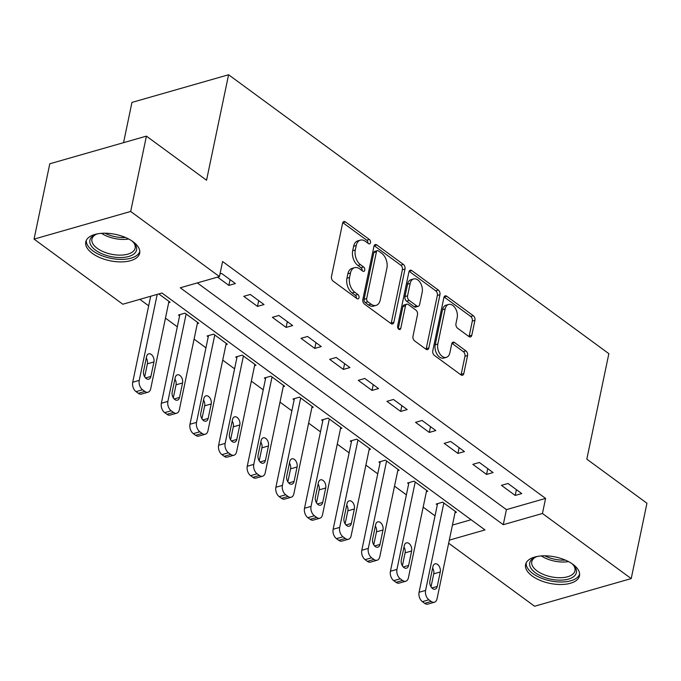 <?xml version="1.0" encoding="UTF-8"?>
<svg xmlns="http://www.w3.org/2000/svg" width="681" height="681" viewBox="0 0 681 681"><rect width="100%" height="100%" fill="white"/><g stroke="black" fill="none" stroke-linecap="round" stroke-linejoin="round"><path stroke-width="1.02" d="M370.498 242.691A2.426 1.549 74 0 0 369.357 239.465L345.471 221.946A3.465 2.213 74 0 0 343.896 221.572A3.465 2.213 74 0 0 342.603 223.257L331.477 276.503A3.465 2.213 74 0 0 333.111 281.108L356.997 298.636A2.426 1.549 74 0 0 358.095 298.891A2.426 1.549 74 0 0 359.006 297.716A2.426 1.549 74 0 0 357.865 294.49L354.775 292.226A11.092 7.082 74 0 1 349.557 277.482L350.485 273.038A11.092 7.082 74 0 1 354.622 267.659A11.092 7.082 74 0 1 359.653 268.85L362.743 271.123A2.426 1.549 74 0 0 363.85 271.378A2.426 1.549 74 0 0 364.752 270.204A2.426 1.549 74 0 0 363.611 266.978L360.521 264.713A11.092 7.082 74 0 1 355.303 249.97L356.231 245.535A11.092 7.082 74 0 1 360.377 240.146A11.092 7.082 74 0 1 365.399 241.346L368.498 243.611A2.426 1.549 74 0 0 369.596 243.875A2.426 1.549 74 0 0 370.498 242.691M367.927 243.194A2.426 1.549 74 0 0 366.744 240.214L342.858 222.696A3.465 2.213 74 0 0 342.79 222.644M356.435 298.218A2.426 1.549 74 0 0 355.252 295.239L352.162 292.966L354.775 292.226M362.181 270.706A2.426 1.549 74 0 0 360.998 267.727L357.908 265.462L360.521 264.713M532.176 575.99A27.538 13.475 11.8 0 1 525.587 564.523A27.538 13.475 11.8 0 1 544.306 555.815A27.538 13.475 11.8 0 1 572.917 564.328A27.538 13.475 11.8 0 1 579.497 575.785A27.538 13.475 11.8 0 1 560.786 584.502A27.538 13.475 11.8 0 1 532.176 575.99M92.344 253.383A27.538 13.475 11.8 0 1 85.763 241.925A27.538 13.475 11.8 0 1 104.474 233.217A27.538 13.475 11.8 0 1 133.084 241.729A27.538 13.475 11.8 0 1 139.673 253.187A27.538 13.475 11.8 0 1 120.954 261.904A27.538 13.475 11.8 0 1 92.344 253.383M468.945 336.559A3.465 2.213 74 0 0 470.511 336.933A3.465 2.213 74 0 0 471.805 335.248L474.929 320.317A3.465 2.213 74 0 0 473.295 315.703L446.762 296.244A3.465 2.213 74 0 0 445.195 295.869A3.465 2.213 74 0 0 443.901 297.554L432.775 350.8A3.465 2.213 74 0 0 434.401 355.405L460.935 374.865A3.465 2.213 74 0 0 462.51 375.24A3.465 2.213 74 0 0 463.804 373.563L467.575 355.516A3.465 2.213 74 0 0 465.94 350.911L454.593 342.577A3.465 2.213 74 0 0 453.018 342.202A3.465 2.213 74 0 0 451.724 343.888L449.852 352.835A9.27 5.925 74 0 1 446.387 357.338A9.27 5.925 74 0 1 439.781 353.703A9.27 5.925 74 0 1 437.823 344.016L445.144 308.961A9.27 5.925 74 0 1 448.609 304.458A9.27 5.925 74 0 1 455.223 308.093A9.27 5.925 74 0 1 457.172 317.78L455.955 323.628A3.465 2.213 74 0 0 457.589 328.233L468.945 336.559M449.298 540.144L484.991 529.929L161.993 293.017L122.818 304.228L34.05 239.116L49.79 163.78L146.415 136.123L206.547 180.235L228.586 74.757L608.857 353.669L586.818 459.147L646.95 503.25L631.21 578.595L534.585 606.243L448.651 543.217M146.415 136.123L130.675 211.468L219.444 276.58L180.269 287.791L503.268 524.693L542.442 513.491L631.21 578.595M197.311 282.913L506.417 509.626L545.592 498.415L222.593 261.513L219.444 276.58M545.592 498.415L542.442 513.491M404.999 269.021A3.465 2.213 74 0 0 403.365 264.415L376.831 244.956A3.465 2.213 74 0 0 375.265 244.581A3.465 2.213 74 0 0 373.971 246.258L362.845 299.504A3.465 2.213 74 0 0 364.471 304.118L391.005 323.577A3.465 2.213 74 0 0 392.579 323.952A3.465 2.213 74 0 0 393.873 322.266L404.999 269.021L402.386 269.77A3.465 2.213 74 0 0 400.76 265.164L374.227 245.696A3.465 2.213 74 0 0 374.158 245.654M411.801 270.595L438.334 290.063A3.465 2.213 74 0 1 439.96 294.669L428.843 347.914A3.465 2.213 74 0 1 427.549 349.6A3.465 2.213 74 0 1 425.974 349.225L414.618 340.892A3.465 2.213 74 0 1 412.984 336.286L417.496 314.69A3.465 2.213 74 0 0 415.87 310.085L408.336 304.56A3.465 2.213 74 0 0 406.761 304.186A3.465 2.213 74 0 0 405.467 305.871L400.768 328.353A2.426 1.549 74 0 1 399.866 329.527A2.426 1.549 74 0 1 398.138 328.574A2.426 1.549 74 0 1 397.627 326.037L408.932 271.906A3.465 2.213 74 0 1 410.226 270.221A3.465 2.213 74 0 1 411.801 270.595L409.187 271.344L435.721 290.804L438.334 290.063M217.554 277.116L228.859 285.407L235.388 283.543L221.64 273.456L219.997 273.932M243.747 296.329L257.495 306.407L264.015 304.543L250.276 294.464L243.747 296.329M272.383 317.329L286.122 327.416L292.651 325.544L278.912 315.465L272.383 317.329M301.019 338.338L314.758 348.417L321.287 346.552L307.548 336.465L301.019 338.338M329.647 359.338L343.394 369.417L349.923 367.553L336.176 357.474L329.647 359.338M358.283 380.339L372.03 390.426L378.559 388.553L364.812 378.474L358.283 380.339M386.919 401.347L400.666 411.426L407.195 409.553L393.448 399.475L386.919 401.347M415.555 422.348L429.302 432.426L435.831 430.562L422.084 420.475L415.555 422.348M444.191 443.348L457.93 453.427L464.459 451.563L450.72 441.484L444.191 443.348M472.827 464.348L486.566 474.436L493.095 472.563L479.356 462.484L472.827 464.348M501.463 485.357L515.202 495.436L521.731 493.572L507.983 483.484L501.463 485.357M139.86 299.351L148.679 305.82M165.457 318.121L177.315 326.82M194.094 339.129L205.951 347.821M222.721 360.13L234.579 368.83M251.357 381.13L263.215 389.83M279.993 402.13L291.851 410.83M308.629 423.139L320.487 431.831M337.265 444.14L349.123 452.839M365.901 465.14L377.759 473.84M394.529 486.149L406.395 494.84M423.165 507.149L435.023 515.849M452.448 525.077L471.099 519.739M168.692 302.628L170.097 302.228L158.792 293.937M197.328 323.628L198.733 323.228L184.985 313.149L178.456 315.014L179.605 315.856M225.964 344.629L227.369 344.228L213.621 334.15L207.092 336.014L208.241 336.857M254.6 365.637L256.005 365.229L242.257 355.15L235.728 357.023L236.877 357.857M283.228 386.638L284.632 386.238L270.893 376.15L264.364 378.023L265.505 378.866M311.864 407.638L313.269 407.238L299.529 397.159L293 399.023L294.141 399.866M340.5 428.638L341.905 428.238L328.165 418.16L321.636 420.024L322.777 420.867M369.136 449.647L370.541 449.239L356.793 439.16L350.264 441.033L351.413 441.867M397.772 470.648L399.177 470.248L385.429 460.16L378.9 462.033L380.049 462.876M426.408 491.648L427.813 491.248L414.065 481.169L407.536 483.033L408.685 483.876M455.044 512.657L456.449 512.248L442.701 502.169L436.172 504.034L437.321 504.876M228.586 74.757L131.961 102.405L123.55 142.669M34.05 239.116L130.675 211.468M506.417 509.626L503.268 524.693M228.859 285.407L230.059 279.636M257.495 306.407L258.695 300.636M286.122 327.416L287.331 321.645M314.758 348.417L315.967 342.645M343.394 369.417L344.603 363.645M372.03 390.426L373.239 384.646M400.666 411.426L401.867 405.655M429.302 432.426L430.503 426.655M457.93 453.427L459.139 447.655M486.566 474.436L487.775 468.664M515.202 495.436L516.411 489.665M360.377 240.146L357.763 240.895A11.092 7.082 74 0 0 353.618 246.275L356.231 245.535M357.908 265.462A11.092 7.082 74 0 1 352.69 250.719L353.618 246.275M354.622 267.659L352.017 268.408A11.092 7.082 74 0 0 347.872 273.788L350.485 273.038M352.162 292.966A11.092 7.082 74 0 1 346.944 278.223L347.872 273.788M391.073 323.62A3.465 2.213 74 0 0 391.26 323.015L402.386 269.77M378.44 250.906A2.426 1.549 74 0 0 377.342 250.651A2.426 1.549 74 0 0 376.44 251.825L366.676 298.559A2.426 1.549 74 0 0 367.817 301.785L371.077 304.177A11.092 7.082 74 0 0 376.099 305.377A11.092 7.082 74 0 0 380.245 299.989L386.919 268.042A11.092 7.082 74 0 0 381.7 253.298L378.44 250.906M377.342 250.651L374.729 251.391A2.426 1.549 74 0 0 373.826 252.574L376.44 251.825M376.099 305.377L373.494 306.118A11.092 7.082 74 0 1 368.464 304.926L365.203 302.534A2.426 1.549 74 0 1 364.063 299.308L373.826 252.574M426.042 349.268A3.465 2.213 74 0 0 426.229 348.663L437.355 295.418A3.465 2.213 74 0 0 435.721 290.804M406.761 304.186L404.156 304.935A3.465 2.213 74 0 0 402.854 306.612L398.24 328.727M422.177 292.285A9.27 5.925 74 0 0 420.228 282.598A9.27 5.925 74 0 0 413.614 278.963A9.27 5.925 74 0 0 410.149 283.458L407.57 295.809A3.465 2.213 74 0 0 409.204 300.415L416.729 305.939A3.465 2.213 74 0 0 418.304 306.314A3.465 2.213 74 0 0 419.598 304.637L422.177 292.285M413.614 278.963L411.001 279.704A9.27 5.925 74 0 0 407.536 284.207L410.149 283.458M418.304 306.314L415.691 307.063A3.465 2.213 74 0 1 414.125 306.688L406.591 301.164A3.465 2.213 74 0 1 404.957 296.558L407.536 284.207M448.609 304.458L445.995 305.207A9.27 5.925 74 0 0 442.531 309.702L445.144 308.961M446.387 357.338L443.774 358.087A9.27 5.925 74 0 1 437.168 354.443A9.27 5.925 74 0 1 435.21 344.756L442.531 309.702M461.003 374.916A3.465 2.213 74 0 0 461.19 374.303L464.961 356.265A3.465 2.213 74 0 0 463.335 351.651L451.98 343.326A3.465 2.213 74 0 0 451.912 343.284M469.005 336.61A3.465 2.213 74 0 0 469.2 335.997L472.316 321.057A3.465 2.213 74 0 0 470.69 316.452L444.157 296.993A3.465 2.213 74 0 0 444.089 296.942M150.68 296.252L132.71 382.245A7.057 4.512 -106 0 0 136.03 391.635L138.328 393.312A7.057 4.512 -106 0 0 141.529 394.078L148.058 392.205A7.057 4.512 74 0 0 150.697 388.783L168.956 301.385M148.058 392.205A7.057 4.512 74 0 1 144.857 391.447L142.559 389.77A7.057 4.512 74 0 1 139.239 380.381L157.209 294.388M144.678 376.814L147.394 363.824A5.652 3.609 74 0 0 146.279 358.044M150.901 376.423L153.923 361.951A5.652 3.609 74 0 0 152.731 356.052A5.652 3.609 74 0 0 148.705 353.831A5.652 3.609 74 0 0 146.594 356.58L143.572 371.043A5.652 3.609 74 0 0 144.755 376.942A5.652 3.609 74 0 0 148.79 379.164A5.652 3.609 74 0 0 150.901 376.423L145.547 377.955M179.861 314.613L161.346 403.254A7.057 4.512 -106 0 0 164.666 412.635L166.956 414.32A7.057 4.512 -106 0 0 170.165 415.078L176.694 413.214A7.057 4.512 74 0 0 179.333 409.783L197.584 322.385M176.694 413.214A7.057 4.512 74 0 1 173.485 412.448L171.195 410.771A7.057 4.512 74 0 1 167.875 401.381L186.134 313.984M173.314 397.815L176.03 384.825A5.652 3.609 74 0 0 174.915 379.053M179.537 397.423L182.559 382.952A5.652 3.609 74 0 0 181.367 377.053A5.652 3.609 74 0 0 177.332 374.839A5.652 3.609 74 0 0 175.221 377.58L172.199 392.043A5.652 3.609 74 0 0 173.391 397.951A5.652 3.609 74 0 0 177.426 400.164A5.652 3.609 74 0 0 179.537 397.423L174.183 398.955M208.497 335.614L189.982 424.254A7.057 4.512 -106 0 0 193.302 433.644L195.592 435.321A7.057 4.512 -106 0 0 198.792 436.078L205.321 434.214A7.057 4.512 74 0 0 207.96 430.784L226.22 343.386M205.321 434.214A7.057 4.512 74 0 1 202.121 433.456L199.831 431.771A7.057 4.512 74 0 1 196.511 422.382L214.77 334.984M201.951 418.824L204.658 405.825A5.652 3.609 74 0 0 203.551 400.053M208.165 418.423L211.187 403.961A5.652 3.609 74 0 0 210.003 398.053A5.652 3.609 74 0 0 205.968 395.84A5.652 3.609 74 0 0 203.857 398.581L200.835 413.044A5.652 3.609 74 0 0 202.027 418.951A5.652 3.609 74 0 0 206.054 421.164A5.652 3.609 74 0 0 208.165 418.423L202.819 419.956M237.133 356.614L218.618 445.255A7.057 4.512 -106 0 0 221.938 454.644L224.228 456.321A7.057 4.512 -106 0 0 227.428 457.087L233.958 455.214A7.057 4.512 74 0 0 236.596 451.792L254.856 364.395M233.958 455.214A7.057 4.512 74 0 1 230.757 454.457L228.467 452.771A7.057 4.512 74 0 1 225.147 443.391L243.406 355.993M230.578 439.824L233.294 426.834A5.652 3.609 74 0 0 232.187 421.054M236.801 439.424L239.823 424.961A5.652 3.609 74 0 0 238.631 419.062A5.652 3.609 74 0 0 234.605 416.84A5.652 3.609 74 0 0 232.493 419.581L229.471 434.052A5.652 3.609 74 0 0 230.663 439.952A5.652 3.609 74 0 0 234.69 442.173A5.652 3.609 74 0 0 236.801 439.424L231.446 440.956M265.769 377.623L247.254 466.255A7.057 4.512 -106 0 0 250.574 475.644L252.864 477.33A7.057 4.512 -106 0 0 256.065 478.088L262.594 476.215A7.057 4.512 74 0 0 265.232 472.793L283.492 385.395M262.594 476.215A7.057 4.512 74 0 1 259.393 475.457L257.103 473.78A7.057 4.512 74 0 1 253.783 464.391L272.034 376.993M259.214 460.824L261.93 447.834A5.652 3.609 74 0 0 260.823 442.063M265.437 460.433L268.459 445.961A5.652 3.609 74 0 0 267.267 440.062A5.652 3.609 74 0 0 263.241 437.849A5.652 3.609 74 0 0 261.129 440.59L258.108 455.053A5.652 3.609 74 0 0 259.299 460.952A5.652 3.609 74 0 0 263.326 463.174A5.652 3.609 74 0 0 265.437 460.433L260.082 461.965M131.782 240.827A23.826 11.662 11.8 0 1 133.868 242.776A23.826 11.662 11.8 0 1 117.796 257.486A23.826 11.662 11.8 0 1 93.042 248.012A23.826 11.662 11.8 0 1 95.246 234.707A23.826 11.662 11.8 0 1 97.936 233.753M96.115 234.349A22.064 10.802 -168.2 0 0 91.935 239.125A22.064 10.802 -168.2 0 0 117.77 255.069A22.064 10.802 -168.2 0 0 135.136 248.148A22.064 10.802 -168.2 0 0 133.212 242.095M86.325 240.308A27.359 13.39 -168.2 0 0 118.477 259.316A27.359 13.39 -168.2 0 0 139.801 251.476M571.614 563.425A23.826 11.662 11.8 0 1 573.691 565.375A23.826 11.662 11.8 0 1 566.422 579.582A23.826 11.662 11.8 0 1 535.419 572.789A23.826 11.662 11.8 0 1 535.079 557.305A23.826 11.662 11.8 0 1 537.769 556.351M535.947 556.947A22.064 10.802 -168.2 0 0 531.767 561.731A22.064 10.802 -168.2 0 0 537.045 570.908A22.064 10.802 -168.2 0 0 559.969 577.735A22.064 10.802 -168.2 0 0 574.96 570.755A22.064 10.802 -168.2 0 0 573.044 564.702M526.158 562.906A27.359 13.39 -168.2 0 0 532.806 573.538A27.359 13.39 -168.2 0 0 560.506 582A27.359 13.39 -168.2 0 0 579.633 574.074M294.405 398.623L275.882 487.264A7.057 4.512 -106 0 0 279.21 496.645L281.5 498.33A7.057 4.512 -106 0 0 284.701 499.088L291.23 497.224A7.057 4.512 74 0 0 293.869 493.793L312.128 406.395M291.23 497.224A7.057 4.512 74 0 1 288.029 496.458L285.739 494.781A7.057 4.512 74 0 1 282.411 485.391L300.67 397.993M287.85 481.833L290.566 468.834A5.652 3.609 74 0 0 289.459 463.063M294.073 481.433L297.095 466.97A5.652 3.609 74 0 0 295.903 461.063A5.652 3.609 74 0 0 291.877 458.849A5.652 3.609 74 0 0 289.765 461.59L286.744 476.053A5.652 3.609 74 0 0 287.935 481.961A5.652 3.609 74 0 0 291.962 484.174A5.652 3.609 74 0 0 294.073 481.433L288.718 482.965M323.041 419.624L304.518 508.264A7.057 4.512 -106 0 0 307.846 517.654L310.136 519.331A7.057 4.512 -106 0 0 313.337 520.097L319.866 518.224A7.057 4.512 74 0 0 322.505 514.793L340.764 427.396M319.866 518.224A7.057 4.512 74 0 1 316.665 517.466L314.375 515.781A7.057 4.512 74 0 1 311.047 506.392L329.306 419.002M316.486 502.833L319.202 489.835A5.652 3.609 74 0 0 318.095 484.063M322.709 502.433L325.731 487.971A5.652 3.609 74 0 0 324.539 482.063A5.652 3.609 74 0 0 320.513 479.85A5.652 3.609 74 0 0 318.402 482.591L315.38 497.062A5.652 3.609 74 0 0 316.571 502.961A5.652 3.609 74 0 0 320.598 505.174A5.652 3.609 74 0 0 322.709 502.433L317.355 503.966M351.668 440.624L333.154 529.265A7.057 4.512 -106 0 0 336.474 538.654L338.772 540.331A7.057 4.512 -106 0 0 341.973 541.097L348.502 539.224A7.057 4.512 74 0 0 351.141 535.802L369.391 448.404M348.502 539.224A7.057 4.512 74 0 1 345.293 538.467L343.003 536.79A7.057 4.512 74 0 1 339.683 527.4L357.942 440.003M345.122 523.834L347.838 510.844A5.652 3.609 74 0 0 346.723 505.064M351.345 523.434L354.367 508.971A5.652 3.609 74 0 0 353.175 503.072A5.652 3.609 74 0 0 349.149 500.85A5.652 3.609 74 0 0 347.038 503.599L344.016 518.062A5.652 3.609 74 0 0 345.199 523.961A5.652 3.609 74 0 0 349.234 526.183A5.652 3.609 74 0 0 351.345 523.434L345.991 524.966M380.304 461.633L361.79 550.265A7.057 4.512 -106 0 0 365.11 559.654L367.399 561.34A7.057 4.512 -106 0 0 370.6 562.097L377.129 560.233A7.057 4.512 74 0 0 379.768 556.803L398.027 469.405M377.129 560.233A7.057 4.512 74 0 1 373.929 559.467L371.639 557.79A7.057 4.512 74 0 1 368.319 548.401L386.578 461.003M373.758 544.834L376.474 531.844A5.652 3.609 74 0 0 375.359 526.072M379.981 544.442L383.003 529.971A5.652 3.609 74 0 0 381.811 524.072A5.652 3.609 74 0 0 377.776 521.859A5.652 3.609 74 0 0 375.665 524.6L372.643 539.063A5.652 3.609 74 0 0 373.835 544.97A5.652 3.609 74 0 0 377.87 547.183A5.652 3.609 74 0 0 379.981 544.442L374.627 545.975M408.94 482.633L390.426 571.274A7.057 4.512 -106 0 0 393.746 580.663L396.036 582.34A7.057 4.512 -106 0 0 399.236 583.098L405.765 581.233A7.057 4.512 74 0 0 408.404 577.803L426.664 490.405M405.765 581.233A7.057 4.512 74 0 1 402.565 580.467L400.275 578.79A7.057 4.512 74 0 1 396.955 569.401L415.214 482.003M402.394 565.843L405.101 552.844A5.652 3.609 74 0 0 403.995 547.073M408.609 565.443L411.63 550.98A5.652 3.609 74 0 0 410.447 545.072A5.652 3.609 74 0 0 406.412 542.859A5.652 3.609 74 0 0 404.301 545.6L401.279 560.063A5.652 3.609 74 0 0 402.471 565.971A5.652 3.609 74 0 0 406.497 568.184A5.652 3.609 74 0 0 408.609 565.443L403.254 566.975M437.577 503.634L419.062 592.274A7.057 4.512 -106 0 0 422.382 601.663L424.672 603.34A7.057 4.512 -106 0 0 427.872 604.107L434.401 602.234A7.057 4.512 74 0 0 437.04 598.803L455.3 511.414M434.401 602.234A7.057 4.512 74 0 1 431.201 601.476L428.911 599.791A7.057 4.512 74 0 1 425.591 590.41L443.842 503.012M431.022 586.843L433.737 573.845A5.652 3.609 74 0 0 432.631 568.073M437.245 586.443L440.267 571.98A5.652 3.609 74 0 0 439.075 566.081A5.652 3.609 74 0 0 435.048 563.859A5.652 3.609 74 0 0 432.937 566.601L429.915 581.072A5.652 3.609 74 0 0 431.107 586.971A5.652 3.609 74 0 0 435.133 589.184A5.652 3.609 74 0 0 437.245 586.443L431.89 587.975M366.744 240.214L369.357 239.465M355.252 295.239L357.865 294.49M360.998 267.727L363.611 266.978M352.69 250.719L355.303 249.97M346.944 278.223L349.557 277.482M342.858 222.696L345.471 221.946M391.26 323.015L393.873 322.266M374.227 245.696L376.831 244.956M400.76 265.164L403.365 264.415M364.063 299.308L366.676 298.559M365.203 302.534L367.817 301.785M368.464 304.926L371.077 304.177M437.355 295.418L439.96 294.669M426.229 348.663L428.843 347.914M402.854 306.612L405.467 305.871M398.47 329.008L400.768 328.353M404.957 296.558L407.57 295.809M406.591 301.164L409.204 300.415M414.125 306.688L416.729 305.939M435.21 344.756L437.823 344.016M451.98 343.326L454.593 342.577M463.335 351.651L465.94 350.911M464.961 356.265L467.575 355.516M461.19 374.303L463.804 373.563M444.157 296.993L446.762 296.244M470.69 316.452L473.295 315.703M472.316 321.057L474.929 320.317M469.2 335.997L471.805 335.248M139.239 380.381L132.71 382.245M142.559 389.77L136.03 391.635M144.857 391.447L138.328 393.312M147.394 363.824L153.923 361.951M167.875 401.381L161.346 403.254M171.195 410.771L164.666 412.635M173.485 412.448L166.956 414.32M176.03 384.825L182.559 382.952M196.511 422.382L189.982 424.254M199.831 431.771L193.302 433.644M202.121 433.456L195.592 435.321M204.658 405.825L211.187 403.961M225.147 443.391L218.618 445.255M228.467 452.771L221.938 454.644M230.757 454.457L224.228 456.321M233.294 426.834L239.823 424.961M253.783 464.391L247.254 466.255M257.103 473.78L250.574 475.644M259.393 475.457L252.864 477.33M261.93 447.834L268.459 445.961M128.666 238.997A22.064 10.802 11.8 0 1 121.056 239.371A22.064 10.802 11.8 0 1 101.52 233.328M105.019 233.217A21.341 10.445 -168.2 0 0 121.227 237.499A21.341 10.445 -168.2 0 0 125.508 237.499M568.499 561.595A22.064 10.802 11.8 0 1 541.352 555.926M544.851 555.815A21.341 10.445 -168.2 0 0 565.341 560.097M282.411 485.391L275.882 487.264M285.739 494.781L279.21 496.645M288.029 496.458L281.5 498.33M290.566 468.834L297.095 466.97M311.047 506.392L304.518 508.264M314.375 515.781L307.846 517.654M316.665 517.466L310.136 519.331M319.202 489.835L325.731 487.971M339.683 527.4L333.154 529.265M343.003 536.79L336.474 538.654M345.293 538.467L338.772 540.331M347.838 510.844L354.367 508.971M368.319 548.401L361.79 550.265M371.639 557.79L365.11 559.654M373.929 559.467L367.399 561.34M376.474 531.844L383.003 529.971M396.955 569.401L390.426 571.274M400.275 578.79L393.746 580.663M402.565 580.467L396.036 582.34M405.101 552.844L411.63 550.98M425.591 590.41L419.062 592.274M428.911 599.791L422.382 601.663M431.201 601.476L424.672 603.34M433.737 573.845L440.267 571.98"/></g></svg>
